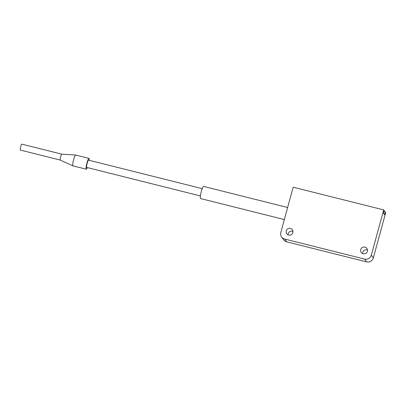 <?xml version="1.0" encoding="UTF-8"?>
<svg xmlns="http://www.w3.org/2000/svg" width="406" height="406" viewBox="0 0 406 406"><rect width="100%" height="100%" fill="white"/><g stroke="black" fill="none" stroke-linecap="round" stroke-linejoin="round"><path stroke-width="0.61" d="M373.337 257.881L385.7 212.698L383.69 209.907L371.328 255.095L373.337 257.881A5.557 5.44 144.2 0 1 366.562 261.865L286.707 241.839A5.557 5.44 144.2 0 1 283.652 239.773L281.637 236.987A5.557 5.44 -35.8 0 0 284.692 239.048L286.707 241.839M383.462 213.262L384.193 210.607L383.462 213.262L384.472 214.657L383.462 213.262M385.198 211.998L384.472 214.657L385.198 211.998M60.286 160.086A3.06 0.487 -75.9 0 1 60.271 160.081L20.356 150.073A3.06 0.487 -75.9 0 1 20.3 150.032A3.06 0.487 -75.9 0 1 20.681 146.789A3.06 0.487 -75.9 0 1 21.848 144.135L61.768 154.148A3.06 0.487 -75.9 0 1 61.773 154.148L75.668 155.046A5.572 0.888 -75.9 0 1 75.694 155.046L89 158.386A5.572 0.888 -75.9 0 1 89.107 158.462A5.572 0.888 -75.9 0 1 89.193 160.314M87.371 167.592A5.572 0.888 -75.9 0 1 86.29 169.2L72.984 165.861A5.572 0.888 -75.9 0 1 72.958 165.856L60.271 160.081A3.06 0.487 -75.9 0 1 60.225 160.045A3.06 0.487 -75.9 0 1 60.595 156.843A3.06 0.487 -75.9 0 1 61.758 154.148M72.958 165.856A5.572 0.888 -75.9 0 1 72.877 165.785A5.572 0.888 -75.9 0 1 73.547 159.959A5.572 0.888 -75.9 0 1 75.668 155.046M86.29 169.2A5.572 0.888 -75.9 0 1 86.189 169.124A5.572 0.888 -75.9 0 1 86.879 163.217A5.572 0.888 -75.9 0 1 89 158.386M200.422 195.946L86.732 167.434A3.75 0.599 -75.9 0 1 86.666 167.384A3.75 0.599 -75.9 0 1 87.128 163.405A3.75 0.599 -75.9 0 1 88.559 160.152L202.244 188.663M284.337 219.565L200.584 198.564A6.252 0.995 -75.9 0 1 200.468 198.478A6.252 0.995 -75.9 0 1 201.244 191.85A6.252 0.995 -75.9 0 1 203.624 186.43L287.636 207.496M362.644 253.583A3.476 3.4 144.2 0 1 367.506 250.076M367.394 251.268A3.476 3.4 144.2 0 1 361.249 252.466A3.476 3.4 144.2 0 1 363.471 247.071A3.476 3.4 144.2 0 1 367.394 251.268M288.113 234.891A3.476 3.4 144.2 0 1 292.975 231.384M292.863 232.577A3.476 3.4 144.2 0 1 286.717 233.775A3.476 3.4 144.2 0 1 288.94 228.38A3.476 3.4 144.2 0 1 292.863 232.577M281.637 236.987A5.557 5.44 -35.8 0 1 280.825 232.399L293.188 187.212L383.69 209.907M366.562 261.865L364.547 259.074L284.692 239.048M364.547 259.074A5.557 5.44 -35.8 0 0 371.328 255.095"/></g></svg>

